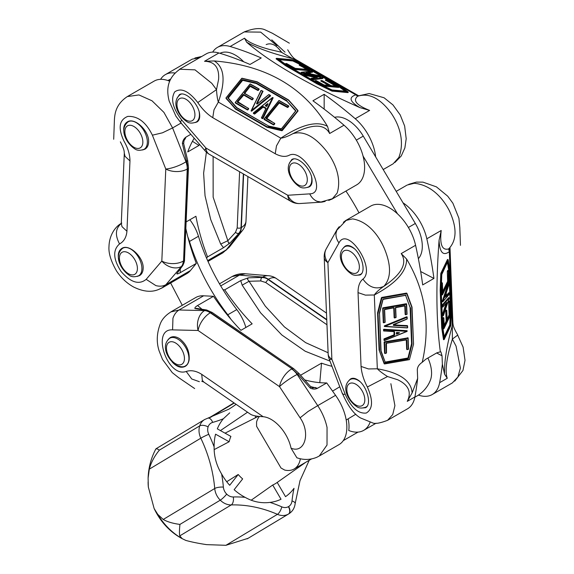 <?xml version="1.0" encoding="UTF-8"?>
<svg xmlns="http://www.w3.org/2000/svg" width="574" height="574" viewBox="0 0 574 574"><rect width="100%" height="100%" fill="white"/><g stroke="black" fill="none" stroke-linecap="round" stroke-linejoin="round"><path stroke-width="0.86" d="M266.171 44.593C271.358 42.44 276.453 44.994 281.432 52.263M307.578 187.433L309.4 186.823C311.388 185.596 312.27 183.257 312.048 179.813C311.639 169.251 297.755 155.382 291.771 159.565L289.318 163.224M195.203 122.549L197.026 121.946C199.013 120.712 199.896 118.38 199.673 114.936C199.264 104.368 185.38 90.505 179.397 94.688L176.943 98.348M331.865 199.178L356.712 184.835A38.142 22.02 -120 0 0 363.607 158.381A38.142 22.02 -120 0 0 344.005 125.211A375.052 216.542 -120 0 0 312.923 100.787L324.159 94.301A375.052 216.542 60 0 1 355.241 118.725A38.142 22.02 60 0 1 375.64 156.896M393.24 163.712L398.83 157.47C407.597 134.833 391.389 113.839 391.554 113.645C380.354 98.319 369.053 92.529 357.659 96.267C352.536 100.479 356.526 105.193 369.627 110.416L359.948 107.625C308.116 84.565 270.347 62.76 246.648 42.211L244.531 38.2C248.19 42.203 256.729 46.013 270.139 49.622L281.332 52.198L355.823 94.861L358.176 95.6M325.157 201.402L321.928 202.12L299.944 203.526A15.893 12.922 -93.6 0 1 287.746 195.26L205.944 148.027L181.621 119.901C172.752 108.249 170.464 98.9 174.754 91.847C181.111 87.463 188.789 91.029 197.786 102.545C202.206 109.125 207.2 114.169 212.76 117.67L213.987 109.842L218.335 102.086C225.783 80.898 224.405 67.187 214.202 60.944C266.035 65.249 303.804 87.054 327.51 126.359L329.62 133.512C324.554 123.654 312.285 123.711 292.819 133.706C303.388 130.456 314.624 136.282 326.527 151.184C326.484 151.328 343.79 171.683 337.139 193.086L332.246 198.934L328.723 200.419M179.633 69.232L195.009 69.856L211.784 83.309L216.491 89.637L218.608 79.37C219.368 67.581 214.676 61.554 204.523 61.289L214.202 60.944M212.667 52.112A38.142 22.02 60 0 1 217.438 47.405A38.142 22.02 60 0 1 230.145 46.501A375.052 216.542 60 0 1 261.227 57.967L249.991 64.46A375.052 216.542 -120 0 0 218.909 52.987A38.142 22.02 -120 0 0 206.202 53.891L179.44 69.339M265.554 105.781L265.332 105.458L267.592 103.621L268.022 103.872L265.432 105.96M265.332 105.458L266.358 106.499L266.824 106.319L268.022 103.872M263.43 107.159L265.87 108.543L263.071 107.216L254.72 114.004L253.399 113.422M253.5 113.559L253.378 112.913L254.361 114.061M261.644 118.172L262.899 118.359L262.519 118.136L262.555 118.696L261.529 118.014M273.016 97.63L262.555 118.696M253.428 112.956L272.521 97.472L272.987 97.781L272.571 97.515M262.935 91.259L257.109 103.829M257.461 103.794L268.697 94.653M251.67 111.148L251.111 110.66L251.556 110.99L269.672 96.619L269.436 96.296L270.34 95.356L270.462 95.98L251.67 111.148L251.211 111.047M270.476 95.535L270.462 95.98M257.138 103.7L262.914 91.424L262.533 91.201L263.021 91.582M251.182 110.624L261.012 90.441L262.756 91.072M288.729 106.025L287.574 107.496L279.194 103.011L266.343 118.804L274.58 123.281L273.525 124.364L273.863 124.658L264.219 118.99L264.069 119.335L279.122 100.493L288.543 105.838M274.716 123.46L273.561 124.931L264.148 119.414M279.61 102.897L287.459 107.338L287.883 107.223L287.545 106.936L287.574 107.496M287.99 107.381L288.657 106.255L288.32 105.968L288.772 106.412M264.155 118.962L278.878 100.55L288.32 105.968L287.545 106.936L279.581 102.337L279.194 103.011M253.177 98.384L252.022 99.854L243.728 95.069L237.471 102.258L248.485 108.343L247.351 109.828L247.774 109.72L247.437 109.426L235.24 102.423L250.278 83.962L258.903 88.848M244.861 93.246L250.199 86.301L244.861 93.246L244.416 92.794A0.639 0.502 -35.1 0 0 244.474 93.54L253.041 98.211L251.907 99.697L252.33 99.582L251.993 99.295L243.699 94.509L243.613 94.911L252.022 99.854M259.096 89.056L257.927 90.505L250.314 86.466M248.621 108.515L247.466 109.993L235.304 102.882M250.73 86.351L257.819 90.348L258.235 90.233L257.898 89.946L257.927 90.505M258.35 90.398L259.017 89.264L258.68 88.977L259.125 89.429M235.311 102.43L250.027 84.019L258.68 88.977L257.898 89.946L250.702 85.791L250.623 86.193L249.862 86.014L244.416 92.794M295.653 110.99L287.029 101.282L256.277 83.524L242.666 80.324L228.301 98.054M226.077 98.513L235.44 108.529L235.419 109.046L225.962 97.953L241.726 78.344L256.965 81.752M288.564 99.941L298.028 110.99L281.899 130.75L266.874 127.22L235.419 109.046M235.469 109.089L266.759 127.062L266.845 126.66L266.874 127.22M226.034 97.96L242.041 78.229L257.116 81.781L288.478 99.898M281.805 130.162L281.791 130.592L281.805 130.162L266.845 126.66L235.44 108.529L226.099 97.989L241.862 78.38L256.851 81.895L288.256 100.027L297.963 110.531L281.805 130.162M257.073 81.766L288.528 99.912L297.92 110.481M303.546 74.498L303.919 73.917L303.66 74.211L305.361 75.122L303.646 74.204M316.087 77.626L304.887 75.273M322.818 78.48L312.887 79.75L311.086 78.832L313.002 79.463L311.352 78.243L317.092 77.547M322.653 77.791L322.925 78.186M306.451 69.346L299.363 64.898M309.845 70.738L295.022 69.497L285.35 63.642M295.022 69.497L295.022 68.787L294.713 69.059L295.136 69.203L309.817 70.817M345.017 91.13L337.146 85.426L305.181 66.964L292.819 60.959L279.194 59.66M332.289 91.216L332.289 90.505L332.403 90.922L348.167 92.335L348.131 91.948L348.052 92.622L331.937 91.101L316.948 83.826L285.429 65.63L276.101 58.864L276.568 58.34L276.209 58.577L285.536 65.336L285.895 65.099L285.429 65.63M292.173 59.732L307.355 67.022L338.839 85.232M316.948 83.826L317.3 83.23L317.063 83.539L331.937 91.101M292.374 59.753L276.151 58.534M305.992 72.597L308.697 73.264M307.492 73.013L307.678 72.546L307.212 72.403L307.011 72.92M312.478 72.238L308.855 72.733M301.372 73.006L320.622 76.665L320.565 76.256L320.507 76.959L300.905 72.769L301.479 72.711L301.278 72.281L311.596 71.097M311.223 71.09L312.464 71.592L312.493 72.274M329.304 85.447L321.182 80.453L320.959 80.755L322.043 80.554L330.416 85.383M328.321 85.361L320.902 80.719M335.331 85.985L325.458 79.93M338.689 87.363L323.966 86.122M322.437 85.383L315.047 80.762L323.564 85.677L323.98 85.827L323.872 85.404L314.947 80.669L316.138 80.561L323.413 84.758M212.76 117.67L275.24 153.746L276.467 145.918L280.815 138.162L218.328 102.079M276.962 45.683L260.682 32.122L244.23 31.929C253.744 28.191 260.905 27.602 265.719 30.164L272.349 33.242L289.346 43.186M355.83 94.861L357.659 96.267L358.736 95.844L295.66 59.502L293.336 58.785C272.793 53.755 257.231 48.23 246.648 42.211M321.569 202.134L317.121 201.323C313.928 199.946 311.46 197.456 309.73 193.861C328.651 193.653 303.983 147.425 289.131 155.289C285.386 157.147 280.751 156.637 275.24 153.746M181.621 119.901C180.43 121.803 180.336 122.814 181.355 122.936M309.73 193.861L287.746 195.26A15.893 9.177 -60 0 0 290.996 201.424L209.194 154.198A15.893 9.177 120 0 1 205.944 148.027A15.893 2.956 139.1 0 0 205.119 150.833L180.796 122.707L175.902 116.135L169.151 101.024C166.847 91.847 165.879 79.069 179.712 69.375M271.76 39.857L285.02 52.184M197.786 102.545L216.405 89.702M218.321 102.086C217.46 99.352 216.85 95.205 216.491 89.637M292.819 133.706C288.04 136.289 284.044 137.782 280.822 138.169C301.357 124.529 316.92 120.597 327.51 126.359M306.014 72.554L307.212 72.403M307.678 72.546L308.733 73.163M355.815 94.861C348.368 97.386 349.745 101.641 359.948 107.625M324.159 94.301L324.159 109.11M137.107 276.438L139.539 275.606C141.756 274.264 142.962 271.954 143.148 268.675C144.146 257.618 129.193 243.383 121.846 248.391C118.423 250.68 117.455 254.756 118.933 260.61M142.553 149.979L144.985 149.147C147.202 147.798 148.408 145.487 148.594 142.208C149.592 131.159 134.639 116.917 127.292 121.925C123.869 124.221 122.901 128.296 124.379 134.151M162.026 287.954L186.823 273.633A38.142 22.02 -120 0 0 190.432 270.555L196.308 263.409A158.919 91.754 60 0 1 185.84 228.509M121.788 223.107C115.489 228.014 114.75 234.953 119.557 243.928C112.626 249.97 113.143 259.168 121.107 271.524C130.685 282.508 139.044 285.12 146.176 279.351L155.87 285.608C159.629 286.584 162.959 286.297 165.843 284.747L162.019 287.94L159.256 289.167M222.856 252.818L229.284 247.207M199.745 57.622L192.168 59.151L165.362 74.62A38.142 22.02 60 0 1 175.005 73.034M160.591 79.334A38.142 22.02 60 0 1 165.362 74.62M113.695 139.26L114.434 119.335C114.886 113.358 115.97 104.159 127.328 96.576L138.937 94.932L152.01 100.794L163.92 112.375L172.595 127.937L162.449 132.816L152.383 135.184C146.061 122.205 137.86 115.941 127.787 116.4C119.141 119.851 117.871 128.095 123.984 141.125C127.937 147.948 129.932 154.557 129.968 160.95L125.032 156.336L124.307 153.136M169.703 81.243A38.142 22.02 -120 0 0 154.126 81.113L127.686 96.375M120.346 141.828C124.881 150.697 124.013 151.428 124.307 153.172L121.279 223.501L122.004 226.651L126.94 231.265L129.968 160.95M181.083 123.037L172.595 127.937L185.99 161.775A15.893 9.177 60 0 1 187.224 169.05L187.368 165.312L186.622 161.409L185.99 161.775A15.893 4.362 158.4 0 1 165.786 169.021L161.818 261.077A15.893 12.269 40.6 0 0 181.484 266.479L183.128 263.911L183.565 260.926L187.224 169.05A15.893 9.607 -177.5 0 1 165.786 169.021L152.383 135.184M207.637 260.618L226.249 249.877L239.552 232.951A15.893 9.177 -120 0 0 241.331 227.577L240.42 230.834L238.928 233.317L239.552 232.951A15.893 13.073 38.2 0 0 242.601 230.289L242.601 230.289A15.893 15.893 0 0 0 245.981 221.155L247.903 176.548M183.687 143.679L183.472 143.156L182.381 143.471C182.769 140.565 184.032 138.406 186.17 136.985L184.032 139.848M182.381 143.471L186.622 161.409L187.662 160.856L187.375 160.555M182.841 265.418L176.77 273.733L182.826 265.439C184.168 262.627 184.728 260.696 184.498 259.649L188.459 167.586L187.533 168.871L183.565 260.926L184.498 259.649M220.703 244.086L227.856 240.707L228.495 242.967L230.074 242.96L223.523 247.695L220.71 244.086L210.73 219.612L205.04 195.763L203.619 173.161L206.396 152.146M230.074 242.96L238.928 233.317L237.227 233.446L235.448 232.441L227.856 240.707L213.148 197.147L213.119 156.465M180.229 269.141L180.329 272.628C178.22 273.82 177.036 274.185 176.77 273.733M185.495 138.384L183.615 141.125M190.826 134.302L186.17 136.985M199.415 144.239A158.919 91.754 -120 0 0 198.97 145.444L187.734 151.931A158.919 91.754 60 0 1 194.22 138.226M223.523 247.695L207.544 256.922L206.554 258.128M186.119 221.923L195.921 216.262A158.919 91.754 -120 0 0 207.544 256.922M180.329 272.628L196.308 263.409M192.455 141.312L198.97 145.444M355.866 275.305L360.092 274.968C366.858 271.825 361.254 252.194 352.106 246.999C349.43 245.371 347.141 245.076 345.225 246.117L343.79 247.401M361.311 408.057L365.53 407.719C372.304 404.577 366.7 384.946 357.545 379.751C354.876 378.123 352.579 377.828 350.671 378.869L349.236 380.153M403.005 202.794A38.142 22.02 60 0 1 426.826 238.791A375.052 216.542 60 0 1 433.93 278.433L422.694 284.919A375.052 216.542 -120 0 0 415.583 245.277A38.142 22.02 -120 0 0 370.646 206.116L345.749 220.495L352.522 218.895C373.997 222.339 383.769 247.423 383.906 247.423C391.403 265.095 391.382 278.074 383.827 286.361C401.857 273.963 407.648 263.036 401.204 253.586L406.629 259.075C425.478 290.81 430.679 325.221 422.227 362.309L425.743 359.259L436.979 352.773L440.351 351.84C436.247 322.007 435.817 284.84 439.067 240.341C439.655 252.46 443.071 256.234 449.306 251.677L452.334 325.494L452.872 323.019C453.216 324.712 452.592 326.24 457.772 335.058L457.772 335.058M343.36 222.332L345.756 220.502M439.067 240.341L441.205 230.49C439.619 244.581 442.109 250.723 448.667 248.922C457.062 240.133 457.148 227.117 448.925 209.883C448.674 209.926 437.79 185.495 414.22 183.278L407.231 185.022M452.391 382.894L457.909 376.96L460.384 368.077L456.043 346.072L452.362 339.091L449.22 350.011C445.941 363.399 445.295 372.813 447.268 378.266L444.563 374.191L442.375 364.138A375.052 216.542 60 0 1 439.627 382.679A38.142 22.02 60 0 1 432.208 394.546A38.142 22.02 60 0 1 418.41 395.099M445.733 294.692L445.008 297.31M445.194 296.356L445.811 296.428L445.905 295.962L445.331 295.89M446.357 295.524L448.703 292.783L449.284 293.034M442.604 301.773L442.324 301.228L448.359 283.305M442.647 301.781L442.633 301.264L442.647 301.781M449.342 294.075L449.119 294.433M442.267 305.311L442.963 305.217L442.669 304.88L442.576 305.346L442.963 306.968L442.332 306.896L442.36 304.837L448.674 297.633M446.22 303.158L443.006 313.784L443.343 314.028L442.697 313.748L446.149 303.244M443.02 315.779L442.697 313.748M448.653 297.612L443.142 304.686L442.36 304.837M442.647 314.129L443.063 315.901L443.408 315.621L442.712 315.714M448.624 297.626L449.191 298.114M442.755 291.427L447.62 281.339L447.304 271.502L447.792 270.39M448.1 270.44L447.921 271.48L447.376 271.064M447.706 270.383L448.272 270.569M441.471 283.319L441.858 282.695M441.772 282.681L441.679 283.843L442.066 283.707L441.463 283.369M442.138 294.921L441.413 284.797M447.146 319.252L449.119 314.875L448.595 302.182L449.083 301.07M444.183 325.401L446.149 321.031L445.747 311.23L446.235 310.118M446.149 310.111L446.055 311.266L446.443 311.13L445.819 310.792M449.392 301.12L449.212 302.168L448.667 301.745M448.997 301.063L449.564 301.25M443.566 328.859L442.834 318.678L443.322 317.573M443.236 317.558L443.142 318.714L443.53 318.584L442.906 318.24M450.195 315.061L450.403 309.185L448.854 271.423L447.49 262.347M444.204 336.586L449.779 325.02L450.167 315.786M443.515 339.693L441.686 327.718L440.165 290.559L440.861 290.458L440.466 290.595L441.987 327.689L443.515 339.693L444.147 339.55L450.748 325.795M451.437 308.661L450.848 325.587L444.161 339.449L442.382 327.56L441.686 327.654M449.894 271.502L451.451 308.726M440.165 290.559L440.839 273.296L447.598 259.462M441.686 327.718L442.382 327.56L440.861 290.458L441.463 273.633L441.076 273.698L448.143 259.785L449.923 271.66L451.444 308.762L450.834 325.609M393.513 324.791L407.526 325.81M407.174 317.214L407.203 318.85M407.612 326.061L407.346 327.933L384.666 326.52M407.562 325.845L407.684 327.603L406.449 327.84M407.174 317.128L406.779 316.941L407.174 317.128M384.322 326.29L384.458 325.831L407.095 316.977M384.558 326.513L384.537 326.003L384.558 326.513M386.115 343.639L386.51 353.003L385.046 353.484M384.652 353.275L384.422 341.803L408.064 337.928M407.741 337.713L407.92 338.308L407.827 337.878L384.501 341.968L384.594 342.405L384.422 341.803M408.143 338.172L408.509 349.257L407.138 349.523L406.758 340.117L406.363 340.002L406.751 349.408L407.138 349.523L406.672 349.243L406.284 339.858M386.474 343.23L406.119 339.693L386.481 343.137L385.886 343.776L386.273 353.182L385.046 353.397L384.594 342.405L407.92 338.308L408.365 349.308L407.138 349.609M385.168 362.079L407.963 357.997L411.587 343.74L410.094 307.485L405.574 295.301M406.571 293.077L406.751 293.673L406.657 293.242L381.516 297.856L381.897 298.035L381.717 297.44L406.571 293.077L412.01 307.025M384.149 363.686L379.084 350.011L377.563 312.909L381.717 297.44M377.563 312.909L379.163 350.176L379.558 350.291L378.029 313.189L377.642 313.074L378.029 313.189L381.897 298.035L406.751 293.673L411.788 307.262L413.538 344.235M384.135 363.665L384.587 363.859L384.128 363.643M413.502 344.328L409.427 359.64L384.587 363.945M396.211 333.81L399.339 332.525M399.145 332.698L396.541 332.368L396.447 333.795M383.425 329.598L383.891 329.871L383.884 329.44L383.547 330.782L383.798 329.268L407.188 330.897M407.074 331.349L407.038 330.839L407.045 331.277L384.408 340.497L383.891 339.148L384.444 340.626L384.193 339.019L384.365 339.428L394.238 335.403L394.073 334.994L384.114 338.847L393.986 334.829L394.087 331.636L394.288 334.692L394.675 334.807L394.553 331.887L394.022 331.585M383.891 331.004L394.08 331.456L383.934 330.889L383.891 329.871L407.088 331.406L384.429 340.569M395.658 307.686L396.067 317.444L394.603 317.838L394.202 308.044L393.814 307.929L394.575 317.989L394.137 317.558L393.735 307.786M396.024 307.277L404.613 305.677L396.024 307.19L395.429 307.829L395.83 317.623L394.603 317.924M384.609 309.63L385.14 322.279L383.676 322.76M382.621 308.145L383.095 308.425L383.001 307.994L382.7 308.31L383.289 322.559L382.915 307.829L406.564 303.955M406.643 304.191L406.966 314.337L405.603 314.602L405.251 306.1L404.864 305.992L405.208 314.495L405.603 314.602L405.151 314.416L404.778 305.849M384.975 309.214L393.57 307.621L384.975 309.128L384.386 309.766L384.903 322.459L383.676 322.674L383.095 308.425L406.414 304.335L406.32 303.897L406.83 314.387L405.596 314.688M449.65 248.033L449.313 251.677L448.667 248.922M387.536 420.34L407.49 408.824A38.142 22.02 -120 0 0 414.902 396.95A375.052 216.542 -120 0 0 417.65 378.409L412.118 392.925L407.267 401.362C411.773 392.171 408.58 384.967 397.689 379.758L387.529 376.53L367.367 386.998C373.244 400.437 372.87 409.126 366.248 413.05C358.248 413.897 351.223 407.626 345.175 394.245L331.872 359.259L327.905 262.619A15.893 12.743 -150.7 0 1 326.219 248.894L337.282 229.177L339.212 226.723M390.865 383.697L394.912 405.66L392.724 414.543L387.601 420.304C379.916 423.246 374.908 424.1 372.576 422.866L360.601 417.987C354.101 414.385 348.109 406.363 342.649 393.915M374.305 294.986L365.423 295.129L358.033 292.625L361.06 366.434L368.451 368.939L377.333 368.795L374.305 294.979C376.149 292.281 379.321 289.411 383.827 286.361C375.812 289.784 368.845 287.359 362.94 279.086C376.365 268.847 347.643 225.496 338.969 242.91C336.651 239.717 335.675 236.423 336.027 233.03L337.103 229.528M329.189 358.951A15.893 2.346 -20.8 0 0 331.872 359.259A15.893 8.718 -2.3 0 1 328.163 353.957A15.893 15.893 0 0 0 329.189 358.951L342.491 393.936M342.606 393.42C342.147 394.238 343.001 394.51 345.175 394.245M387.529 376.53C382.772 373.509 379.378 370.933 377.333 368.802C399.719 372.655 411.307 380.698 412.118 392.925M457.679 335.123L452.513 338.976M444.563 374.191C444.14 361.742 446.73 345.512 452.334 325.494L452.362 339.091M399.31 333.035L396.612 334.133M445.854 294.706L445.905 295.962M445.811 296.428L445.051 297.318M440.351 351.84L440.904 351.862L442.03 355.794L442.375 364.138M417.65 378.409L417.312 370.065C417.32 367.08 418.963 364.49 422.227 362.309M374.305 294.979C396.053 283.377 406.83 271.409 406.629 259.075M420.677 271.524L433.93 278.433M172.329 362.18C176.892 366.908 181.183 368.314 185.187 366.391C187.282 365.129 188.595 362.947 189.133 359.848C189.721 351.424 186.622 344.436 179.834 338.868C176.268 336.507 173.068 336.077 170.256 337.577L168.146 339.478M245.428 273.784L232.061 276.568C236.172 274.315 240.635 273.389 245.464 273.791M330.007 361.111L305.189 351.223L281.841 334.986L260.567 312.794L242.171 285.156L240.721 280.6L224.743 289.827A158.919 91.754 -120 0 0 252.151 323.844L240.908 330.33A158.919 91.754 60 0 1 213.506 296.313L203.619 295.797A38.142 22.02 -120 0 0 195.705 297.554L170.815 311.926L179.031 309.989C176.254 311.739 174.223 314.502 172.946 318.276L172.58 329.878C150.883 328.35 167.199 378.18 186.213 371.464L191.752 378.991L199.35 381.688M203.619 295.797L179.031 309.989L204.538 310.591A15.893 9.177 60 0 1 210.278 312.801L207.731 311L205.169 310.225L204.538 310.591A15.893 11.738 91.3 0 0 198.087 330.481L279.509 386.625A15.893 2.526 -33.4 0 1 297.145 374.449L297.77 374.09L292.001 368.773L210.278 312.801A15.893 8.244 124.6 0 0 198.087 330.481L172.58 329.878M297.877 458.095L296.909 457.822L291.061 448.194C304.679 453.977 310.907 433.033 300.087 417.807L308.073 411.465L317.723 405.631C322.272 412.527 325.379 419.802 327.051 427.472L327.022 445.037L319.273 456.007L338.954 444.642A38.142 22.02 -120 0 0 335.568 395.328L326.728 382.937A158.919 91.754 60 0 1 304.701 379.909M326.491 313.103L276.281 278.476A15.893 15.893 0 0 0 268.596 275.728L268.596 275.728A15.893 12.542 94.8 0 0 262.612 277.063L261.981 277.429L265.03 277.916L268.345 279.273L326.757 319.553M196.452 308.353L206.604 309.989L212.165 312.464L210.586 312.622L292.001 368.773L293.587 368.608L212.172 312.464M196.882 308.446L194.988 308.59C194.593 307.829 195.44 306.81 197.528 305.54L201.395 308.697L200.936 309.077M194.988 308.59L205.169 310.225L206.927 310.068M298.688 373.552L297.77 374.09L310.197 388.038L310.979 387.127L310.613 386.553L298.839 373.33L293.587 368.608M328.113 352.752L305.59 342.621L284.367 326.864L265.274 306.136L249.059 281.274L260.797 280.944L260.962 278.864L261.981 277.429L248.291 277.816L247.459 279.251L249.059 281.274L242.171 285.156M263.157 416.717L201.711 374.334L202.335 380.375L203.784 382.026L250.372 414.155C252.467 415.519 256.269 416.337 261.78 416.609L263.157 416.717C274.566 417.685 287.718 432.516 291.061 448.194M370.058 422.335A38.142 22.02 60 0 1 363.679 430.371A38.142 22.02 60 0 1 348.741 430.5A31.785 18.354 -120 0 0 348.145 418.841M300.554 375.252L321.526 363.148A158.919 91.754 -120 0 0 331.98 366.298M321.526 363.148L319.797 382.657M310.699 386.646L317.494 388.268L326.728 382.937M213.506 296.313L197.528 305.54M317.494 388.268C315.262 389.409 312.83 389.337 310.197 388.038M315.707 387.536L312.478 387.895M240.721 280.6L248.291 277.816M223.042 289.734L224.743 289.827M363.062 156.056L397.495 213.822M359.001 212.839A139.848 80.74 -120 0 0 345.943 191.056M418.374 258.68A31.785 18.354 -120 0 0 415.332 223.465L363.263 136.124A31.785 18.354 -120 0 0 334.577 117.333M170.686 79.061L167.859 80.532M243.706 61.784A31.785 18.354 -120 0 0 219.964 53.303M168.419 80.733L170.363 79.721M182.288 305.303L170.622 282.989M187.834 236.954A31.785 18.354 60 0 1 189.47 241.46A139.848 80.74 -120 0 0 227.792 314.774A31.785 18.354 60 0 1 230.87 319.216M245.851 327.481A31.785 18.354 -120 0 0 236.782 309.587A139.848 80.74 60 0 1 198.461 236.266A31.785 18.354 -120 0 0 189.872 219.756M414.866 397.143A31.785 31.785 0 0 0 430.385 380.225A27.337 15.785 -120 0 0 427.91 358.011M300.367 458.755A31.785 18.354 60 0 1 294.125 468.994A31.785 18.354 60 0 1 284.618 470.041L280.995 467.989L256.592 426.295L256.556 422.098A31.785 18.354 60 0 1 259.383 416.451M155.812 449.349C155.698 448.323 156.889 448.581 159.393 450.116C154.399 456.201 151.041 462.544 149.312 469.152L148.114 478.056L148.322 486.996L154.141 508.557L157.757 514.354L163.224 519.47C167.407 521.852 172.982 523.502 179.935 524.414C179.368 529.816 179.303 533.648 179.748 535.894L182.245 538.699L185.768 540.399C191.3 541.956 198.231 543.37 206.554 544.633L225.926 545.3L248.126 538.304A66.749 54.494 59 0 0 248.377 538.154L247.164 538.857M251.211 500.191L272.707 485.03A33.945 27.71 59 0 0 275.025 483.86A33.945 27.71 59 0 0 276.754 482.756L305.899 462.199M226.723 481.722L238.21 474.49L229.7 485.281A50.369 41.127 -121 0 1 221.621 473.995C216.484 465.464 213.98 456.416 214.124 446.873A133.491 108.988 59 0 0 208.764 434.281A9.536 7.785 -121 0 1 208.104 426.891A9.536 7.785 -121 0 1 212.667 422.399A133.491 108.988 59 0 0 223.358 418.74A50.369 41.127 -121 0 0 217.324 428.864L230.906 436.412A33.945 27.71 59 0 0 229.155 441.736L214.202 449.593M238.21 474.49A33.945 27.71 59 0 0 242.651 478.903L234.142 489.694A50.369 41.127 -121 0 0 245.098 497.328A133.491 108.988 59 0 0 233.288 496.969A6.357 3.336 88.5 0 1 231.25 504.926A127.134 103.801 -121 0 1 277.429 514.333A15.893 12.972 59 0 0 288.449 514.06A66.749 54.494 59 0 0 288.708 513.909A6.357 3.674 -120.4 0 0 288.622 506.548A60.392 49.307 -121 0 1 288.385 506.684A6.357 3.674 60 0 1 288.449 514.06L248.126 538.304M220.423 430.586L247.552 412.211M223.358 418.74L229.693 412.864M214.124 446.873A50.369 41.127 -121 0 1 215.573 434.188L229.155 441.736M255.408 415.92L255.394 417.815M288.808 513.852L248.355 538.168L288.708 513.909A15.893 12.972 59 0 0 288.808 513.852C292.503 511.491 294.627 508.047 295.172 503.52A6.357 2.497 -173.9 0 0 292.001 500.951A133.283 108.823 59 0 1 294.017 488.323A50.369 41.127 -121 0 1 285.522 496.654L277.206 482.44M272.707 485.03L281.023 499.244A50.369 41.127 -121 0 1 269.995 502.401C261.285 503.491 252.983 501.805 245.098 497.328M148.114 478.056C148.465 467.738 151.055 458.023 155.884 448.897L156.006 448.76M157.757 514.354A58.232 47.542 -121 0 0 182.245 538.699L181.291 538.175A55.735 45.504 -121 0 1 154.564 509.375M355.241 118.725L369.627 110.416M329.62 133.512L344.005 125.211M204.523 61.289L218.909 52.987M254.72 114.004L263.071 107.216M262.677 106.707L263.315 107.001L263.401 106.599A0.639 0.502 -35.1 0 0 262.677 106.707L254.332 113.494L253.471 112.999L272.607 97.558L262.519 118.136L261.615 117.613L266.013 108.637L261.514 117.598M266.013 108.637A0.639 0.502 -35.1 0 0 265.87 108.027L265.891 108.63M265.87 108.027L263.401 106.599M263.014 118.524L273.102 97.946M257.037 103.786L256.65 103.32A0.639 0.502 -35.1 0 0 257.518 103.822L268.725 94.696L270.067 95.471L251.283 110.638L261.184 90.427L262.533 91.201L256.65 103.32M268.84 94.602L257.518 103.822M270.297 95.341L268.998 94.581L270.555 95.614M266.738 118.509L279.079 102.854L278.742 102.559L266.286 118.057L274.795 123.532M273.977 124.816L274.759 123.848M274.53 123.267L266.652 118.718M264.248 119.557L273.561 124.931M243.728 95.069L243.304 95.184M237.858 101.964L243.197 95.019L242.859 94.732L237.406 101.512L248.7 108.594M252.438 99.747L253.22 98.778M252.998 98.197L244.782 93.454M247.882 109.878L248.664 108.909M248.442 108.328L237.772 102.172M235.405 103.026L247.466 109.993M280.98 128.956L268.56 126.208L280.865 129.093L281.576 128.82L295.581 111.184L281.511 128.784M295.646 111.191L295.761 110.567L286.964 101.16L295.646 110.954M256.277 83.524L286.914 101.117L287 100.715L256.248 82.965L256.212 83.503M256.097 83.338L256.119 82.914L242.572 79.736L242.551 80.166L256.097 83.338M242.199 80.303L241.862 80.016L227.921 97.358L228.258 97.652L242.199 80.303M228.366 97.81L227.878 98.018L236.517 107.733L268.725 126.058L236.789 107.618L228.222 97.96L236.753 107.589M268.661 126.029L236.789 107.618M266.939 127.249L281.899 130.75M282.257 130.614L298.028 110.99M305.253 75.409L316.575 77.418L316.518 77.002L305.311 74.713L303.962 73.938L322.753 77.813L312.852 79.04L312.428 79.607M312.887 79.75L322.796 78.523M316.884 77.526L316.511 77.576M317.386 77.504L316.518 77.002M295.151 68.349L307.578 69.468M299.312 65.228L307.176 69.411M307.427 69.432L299.728 64.661L300.503 64.733L309.817 70.107L295.022 68.787L286.491 63.477L294.534 68.119M285.292 63.972L294.606 69.346M305.181 66.964L337.096 85.397M345.871 91.201L337.62 84.895L337.211 85.103L337.519 84.83L305.605 66.405L305.296 66.677L305.468 66.34L293.171 60.363L292.927 60.672L305.117 66.936M292.819 60.959L292.46 60.851M278.727 59.323L292.575 60.557L292.46 60.141L278.483 59.151M278.433 59.129L287.05 65.379L317.838 83.144L287.05 65.379M317.96 83.223L331.507 89.795M287.237 65.493L278.39 59.316M332.03 89.975L345.943 91.23M337.146 85.426L345.598 91.18M348.052 91.912L332.289 90.505L317.3 83.23L285.895 65.099L276.568 58.34L292.345 59.746L307.305 67.007L338.71 85.139L348.052 91.912M285.479 65.658L316.884 83.79M308.245 72.396L310.713 73.816M311.266 74.032L320.565 76.256L301.429 72.302L311.51 71.054L312.421 71.578L308.195 72.353L311.309 74.032L319.754 75.775L320.615 76.27L320.636 76.952M308.46 72.511L312.464 72.288M320.844 81.042L329.046 85.426M324.03 84.988L329.447 85.483M325.401 80.252L336.055 86.05M336.307 86.071L325.824 79.693L338.66 86.724L323.872 85.404L323.478 85.892M323.88 86.086L338.66 87.435M331.033 85.612L336.457 86.107M230.145 46.501L244.531 38.2M330.337 85.339L331.176 85.634M323.334 84.715L324.174 85.009M310.634 73.773L311.359 74.053M293.171 60.363L292.46 60.141M331.463 89.774L332.174 90.003M294.455 68.076L295.294 68.371M295.718 111.227A0.639 0.502 -35.1 0 0 295.761 110.567M280.865 129.093A0.639 0.502 -35.1 0 0 281.576 128.82M227.921 97.358A0.639 0.502 -35.1 0 0 227.878 98.018M242.572 79.736A0.639 0.502 -35.1 0 0 241.862 80.016M243.699 94.509A0.639 0.502 -35.1 0 0 242.859 94.732M237.406 101.512A0.639 0.502 -35.1 0 0 237.471 102.258M250.702 85.791A0.639 0.502 -35.1 0 0 249.862 86.014M266.286 118.057A0.639 0.502 -35.1 0 0 266.343 118.804M279.581 102.337A0.639 0.502 -35.1 0 0 278.742 102.559M190.432 270.555L165.843 284.747L181.484 266.479A15.893 9.177 60 0 0 183.264 261.105A15.893 9.607 2.5 0 1 161.818 261.077L146.176 279.351M243.634 174.08L241.331 227.577A15.893 9.607 2.5 0 0 245.981 221.155M239.609 171.762L237.191 227.957L239.193 228.251L241.023 227.756L243.34 173.915M237.191 227.957L235.448 232.441M119.557 243.928C123.905 241.554 126.366 237.335 126.94 231.265M415.583 245.277L401.204 253.586M441.205 230.49L426.826 238.791M447.268 378.266L439.627 382.679M446.249 293.149L446.364 296.062M448.703 292.783L446.371 295.904M446.515 296.421L449.306 293.156L449.349 294.175L442.97 301.515L448.89 283.578L446.321 292.582M448.244 283.291L442.324 301.228M446.536 302.792L446.823 303.438L446.78 302.412L443.028 306.803L442.963 305.217L449.227 297.999L443.408 315.621L443.343 314.028L446.823 303.438M447.62 281.339L442.784 292.044M447.304 271.502L447.691 280.901M448.387 280.808L447.928 281.375L448.244 281.676L448.387 280.808L448.33 270.72L448.782 281.712L442.518 294.706L442.396 283.025L442.784 292.331M442.798 292.36L448.244 281.676M441.449 283.814L441.822 294.799M449.047 315.313L447.175 319.869M448.595 302.182L449.119 314.875M449.815 314.782L449.349 315.348L449.672 315.65L449.815 314.782L449.621 301.4L450.203 315.65L443.946 328.637L443.86 317.896L444.211 326.398L446.701 321.806L446.385 321.505L444.204 326.018M446.077 321.469L446.149 321.031M445.747 311.23L446.457 321.067L446.845 320.931L446.773 310.448L447.175 320.149M442.834 318.678L443.25 328.737M446.199 310.06L446.787 310.398L447.189 320.199L449.672 315.65M448.854 271.48L450.403 309.185M447.72 261.873L448.854 271.423M449.542 271.258L449.162 271.516L449.542 271.258L447.806 261.694M447.813 261.615L441.858 274.006M441.772 274.523L441.212 290.135M442.705 326.656L444.298 337.376M441.212 290.243L442.697 326.57M444.312 337.34L450.403 325.358L450.088 325.056L444.276 337.103M449.779 325.02L449.851 324.662M450.159 324.697L450.547 324.64L451.099 309.235L450.712 309.3L450.159 324.697M450.403 309.257L451.099 309.085L449.55 271.387M447.512 259.448L440.839 273.296M440.767 273.662L440.165 290.48M407.282 325.594L393.735 324.999L393.75 325.436L407.382 326.197L407.447 327.783L384.709 326.412L406.952 317.35L407.016 318.936L393.707 324.41L407.023 319.015M406.693 316.776L384.458 325.831M393.707 324.41A0.639 0.517 153.7 0 0 393.75 325.436M384.121 342.126L384.573 353.118M379.514 313.261L380.827 351.166L385.204 362.18L381.05 350.951L379.507 313.332M385.211 362.194L385.599 362.746L407.856 358.843L407.762 358.413L385.427 362.151M408.049 358.162L408.43 358.341L412.046 344.156L411.666 343.977L408.049 358.162M410.101 307.549L411.673 343.905L412.06 344.02L410.575 307.829L410.094 307.485M410.173 307.65L405.617 295.366L410.173 307.65M383.403 299.068L405.359 295.266L383.403 298.982L382.822 299.477L379.292 313.325L383.016 299.441M381.43 297.691L377.57 312.837M412.017 307.126L413.545 344.185L412.024 307.083L406.966 293.407M384.228 363.844L409.427 359.64L413.545 344.185L409.456 359.489L384.587 363.859L379.084 350.011M379.098 350.075L384.207 363.808M406.952 330.674L383.798 329.268M406.241 303.732L382.915 307.829M414.902 396.95L407.267 401.362M326.219 248.894A15.893 15.893 0 0 0 324.202 257.317A15.893 8.718 177.7 0 0 327.905 262.619L338.969 242.91M361.06 366.434C361.584 373.129 363.686 379.988 367.367 386.998M362.94 279.086C359.654 281.734 358.018 286.247 358.033 292.625M394.202 308.044A0.639 0.517 153.7 0 0 393.57 307.621M384.975 309.128A0.639 0.517 153.7 0 0 384.386 309.766M396.024 307.19A0.639 0.517 153.7 0 0 395.429 307.829M405.251 306.1A0.639 0.517 153.7 0 0 404.613 305.677M394.553 331.887A0.639 0.517 153.7 0 0 394.08 331.456M394.238 335.403A0.639 0.517 153.7 0 0 394.675 334.807M407.856 358.843A0.639 0.517 153.7 0 0 408.43 358.341M384.989 362.459A0.639 0.517 153.7 0 0 385.599 362.746M383.403 298.982A0.639 0.517 153.7 0 0 382.822 299.477M405.997 295.409A0.639 0.517 153.7 0 0 405.387 295.122M386.481 343.137A0.639 0.517 153.7 0 0 385.886 343.776M406.758 340.117A0.639 0.517 153.7 0 0 406.119 339.693M441.915 273.848L441.772 274.573M450.403 325.358L450.547 324.64M446.701 321.806L446.845 320.931M446.35 292.475L446.249 293.242M442.03 355.794L436.627 352.974M276.281 278.476A15.893 8.244 124.6 0 0 268.345 279.273A15.893 9.177 -120 0 0 262.612 277.063L239.444 275.111L220.725 285.917M335.568 395.328L317.723 405.631L297.145 374.449A15.893 9.177 60 0 0 291.692 368.946A15.893 8.244 -55.4 0 0 279.509 386.625L300.087 417.807M326.771 319.955L268.044 279.452L265.712 282.523L326.972 324.769M201.711 374.334C196.15 370.854 190.984 369.9 186.213 371.464M265.712 282.523L260.797 280.944M415.332 223.465L408.394 227.469M356.325 140.128L363.263 136.124M198.461 236.266L189.47 241.46M236.782 309.587L227.792 314.774M175.45 363.679A12.714 7.34 -120 0 0 183.235 352.601A12.714 7.34 -120 0 0 167.665 343.611A12.714 7.34 -120 0 0 175.45 363.679M185.639 365.76A15.893 9.177 -120 0 0 185.639 347.413A15.893 9.177 -120 0 0 169.753 338.237C160.275 345.706 168.01 359.762 176.103 365.129C180.451 367.116 183.63 367.331 185.639 365.76L186.794 365.1M359.862 381.523A15.893 9.177 -120 0 0 358.076 380.332A15.893 9.177 -120 0 0 350.133 379.543L352.271 378.309M350.133 379.543C340.655 387.019 348.389 401.075 356.49 406.442C358.843 408.336 362.022 408.544 366.025 407.074A15.893 9.177 -120 0 0 367.109 406.241M355.83 404.986A12.714 7.34 -120 0 0 363.615 393.908A12.714 7.34 -120 0 0 348.045 384.917A12.714 7.34 -120 0 0 355.83 404.986M354.416 248.779A15.893 9.177 -120 0 0 352.63 247.581A15.893 9.177 -120 0 0 344.687 246.791L346.825 245.557M344.687 246.791C335.209 254.268 342.943 268.323 351.044 273.69C353.397 275.585 356.576 275.793 360.58 274.322A15.893 9.177 -120 0 0 361.663 273.497M350.384 272.234A12.714 7.34 -120 0 0 358.169 261.163A12.714 7.34 -120 0 0 342.599 252.173A12.714 7.34 -120 0 0 350.384 272.234M293.809 158.941A15.893 9.177 -120 0 0 292.611 159.45L293.4 158.991M292.611 159.45C283.14 166.926 290.875 180.975 298.968 186.342C301.321 188.243 304.5 188.451 308.503 186.973A15.893 9.177 -120 0 0 311.567 176.943M298.315 184.893A12.714 7.34 -120 0 0 306.1 173.814A12.714 7.34 -120 0 0 290.53 164.824A12.714 7.34 -120 0 0 298.315 184.893M181.434 94.064A15.893 9.177 -120 0 0 180.243 94.574L181.025 94.114M180.243 94.574C170.765 102.043 178.5 116.099 186.6 121.466C188.946 123.36 192.125 123.575 196.136 122.097A15.893 9.177 -120 0 0 199.192 112.066M185.94 120.009A12.714 7.34 -120 0 0 193.725 108.938A12.714 7.34 -120 0 0 178.155 99.948A12.714 7.34 -120 0 0 185.94 120.009M128.167 121.788C118.689 129.265 126.423 143.321 134.524 148.688C136.877 150.582 140.056 150.79 144.06 149.312A15.893 9.177 -120 0 0 146.499 136.583A15.893 9.177 -120 0 0 136.117 122.578A15.893 9.177 -120 0 0 128.167 121.788L129.193 121.193M133.864 147.231A12.714 7.34 -120 0 0 141.649 136.153A12.714 7.34 -120 0 0 126.079 127.163A12.714 7.34 -120 0 0 133.864 147.231M122.721 248.255C113.243 255.724 120.985 269.78 129.078 275.147C131.432 277.041 134.61 277.256 138.614 275.778A15.893 9.177 -120 0 0 141.053 263.043A15.893 9.177 -120 0 0 130.671 249.037A15.893 9.177 -120 0 0 122.721 248.255L123.754 247.659M128.425 273.69A12.714 7.34 -120 0 0 136.21 262.619A12.714 7.34 -120 0 0 120.633 253.629A12.714 7.34 -120 0 0 128.425 273.69M148.307 486.745A55.735 45.504 -121 0 1 148.114 482.999L148.099 481.981M233.288 496.969A9.536 7.785 -121 0 1 226.694 494.114A9.536 7.785 -121 0 1 223.372 487.118A6.357 1.887 175 0 0 214.726 488.503A15.893 12.972 59 0 0 220.265 500.169A15.893 12.972 59 0 0 231.25 504.926L179.748 535.894M226.694 494.114A6.357 1.083 134.8 0 1 220.265 500.169L179.935 524.414L220.265 500.169A6.357 1.083 134.8 0 0 226.694 494.114L226.694 494.114M292.001 500.951A9.536 7.785 -121 0 1 288.622 506.548M288.385 506.684A9.536 7.785 -121 0 1 281.777 506.849A6.357 2.411 113.5 0 1 277.429 514.333L225.926 545.3M281.777 506.849A133.491 108.988 59 0 0 269.995 502.401M208.764 434.281A6.357 0.43 154.5 0 0 200.814 438.184A127.134 103.801 -121 0 1 214.726 488.503L163.224 519.47M223.372 487.118A133.491 108.988 59 0 0 221.621 473.995M212.667 422.399A6.357 3.58 -105.4 0 0 207.838 418.159L204.631 419.529A15.893 12.972 59 0 0 199.723 425.872L199.723 425.872A6.357 2.999 -161.8 0 1 208.104 426.891L208.104 426.891A6.357 2.999 -161.8 0 0 199.723 425.872A15.893 12.972 59 0 0 200.814 438.184L149.312 469.152M236.086 404.304A127.134 103.801 -121 0 1 228.818 409.197L207.838 418.159M210.393 417.42L234.278 403.056M199.723 425.872L159.393 450.116L199.723 425.872M383.188 169.552L392.803 163.999M261.443 117.914L265.855 108.486M253.435 113.501L253.378 112.913L272.521 97.472L273.095 97.695M263.014 91.338L261.012 90.441L251.247 111.141M264.183 119.492L264.083 118.954L278.878 100.55L288.808 106.104M253.256 98.463L244.746 93.426M235.34 102.968L235.24 102.423L250.027 84.019L259.161 89.114M295.639 110.94L281.439 128.777L268.747 126.058M303.445 74.398L303.919 73.917L322.71 77.791L322.825 78.509M311.086 78.466L317.235 77.483M285.192 63.872L286.541 63.492L295.208 68.342L307.485 69.626M299.205 65.127L300.554 64.747L309.86 70.121L309.888 70.803M345.849 91.388L332.088 89.975L317.838 83.144M348.124 92.608L348.131 91.948L338.76 85.153M320.744 80.948L322.093 80.568L331.09 85.612L336.364 86.265M314.832 80.956L316.181 80.575L324.088 84.981L329.354 85.641M325.3 80.159L326.649 79.779L338.71 86.739L338.732 87.42M217.438 47.405L244.18 31.965M290.996 201.424A15.893 15.893 0 0 0 299.944 203.526M205.119 150.833A15.893 15.893 0 0 0 209.194 154.198M287.71 49.802C292.891 58.354 294.319 58.376 295.653 59.502M358.391 95.88L369.182 93.54L384.085 97.774L392.925 104.884L400.2 114.9L404.648 126.029L406.198 138.75L404.878 147.927L401.24 155.97L394.955 162.456M321.54 201.833L332.174 198.812M222.863 252.833L207.989 261.414M229.299 247.215L242.601 230.289M187.72 160.713L183.673 143.608L184.125 139.647M187.712 160.713L188.459 167.594M121.717 223.143C116.02 226.048 109.325 234.314 108.981 246.547C108.464 253.134 110.961 261.242 116.472 270.892C121.085 277.888 126.847 283.291 133.756 287.086C144.519 292.331 153.76 292.647 161.473 288.026M201.768 56.453L194.923 58.003M226.752 249.561L225.733 250.486M406.779 185.251L396.196 191.364M452.176 383.023L432.208 394.546M448.316 283.19L448.904 283.527L448.933 284.711L446.342 292.539L446.192 296.098M449.055 292.805L449.277 294.347L442.898 301.687L442.317 301.759M446.716 302.584L442.662 307.076M442.762 315.865L443.408 315.678L449.22 298.064L448.961 297.648M447.756 270.332L448.344 270.67L448.76 281.82L442.497 294.806L441.872 294.943M441.822 282.63L442.411 282.975L442.604 292.367M449.047 301.013L449.629 301.35L450.188 315.75L443.924 328.737L443.293 328.88M443.286 317.508L443.874 317.845L444.032 326.333M444.132 337.354L442.712 326.613L441.219 290.286L441.779 274.551L447.655 261.615M448.151 259.706L449.93 271.574M407.066 316.877L407.052 319.065L393.52 324.87M406.392 327.883L384.257 326.219M406.342 339.916L386.453 343.288L386.51 353.003L385.018 353.548L384.594 353.204M408.035 337.835L408.602 349.128L407.117 349.666L406.693 349.329M385.204 362.18L381.071 351.03M381.064 350.994L379.514 313.289L383.052 299.391L405.61 295.345M394.144 331.693L383.59 330.911M383.956 340.303L384.444 340.626L407.088 331.406L407.167 330.803M394.159 317.652L394.575 317.989L396.067 317.444L395.665 307.65L404.842 305.906M393.793 307.843L384.616 309.587L385.14 322.279L383.647 322.825L383.224 322.48M405.151 314.416L405.574 314.753L407.059 314.208L406.536 303.861M450.009 248.004L452.879 323.019M324.202 257.317L328.163 353.957M337.354 229.665L346.187 220.38M457.672 335.116L463.103 347.098L465.019 360.314L462.953 370.474L454.773 381.093M408.774 184.319L416.401 182.102L422.959 182.137L436.412 186.859L447.67 196.143L452.9 203.232L458.927 218.278L459.81 227.455L460.456 245.349M231.918 276.654L219.49 283.829M268.596 275.728L245.428 273.776M376.121 423.189L363.679 430.371M296.923 457.779C303.596 460.133 310.197 459.975 316.74 457.313L319.122 456.086M312.887 388.024L310.62 386.56M201.79 381.308L203.784 382.019M170.535 312.184C165.664 315.298 162.313 318.993 160.49 323.277C156.695 332.977 156.257 342.24 159.185 351.08L162.542 359.496L172.279 372.655L178.428 377.484L194.658 388.555M193.782 138.958L194.5 138.549M172.15 336.852L169.753 338.237M366.025 407.074L366.836 406.6M360.58 274.322L361.398 273.848M308.503 186.973L310.685 185.718M196.136 122.097L198.31 120.841M281.985 52.6L278.49 48.388M144.06 149.312L146.542 147.884M138.614 275.778L141.096 274.343M346.201 420.01L355.837 414.22M332.561 391.124L339.772 386.79M358.033 432.1L343.274 440.624M311.531 458.949L294.125 468.994M181.291 538.175C169.366 531.38 160.311 521.508 154.141 508.55M148.322 486.996L148.114 482.999M258.3 416.344L225.058 433.162M295.172 503.52L300.015 480.625L309.214 460.283M234.005 402.862L209.201 417.772M204.631 419.529L156.056 448.739"/></g></svg>
